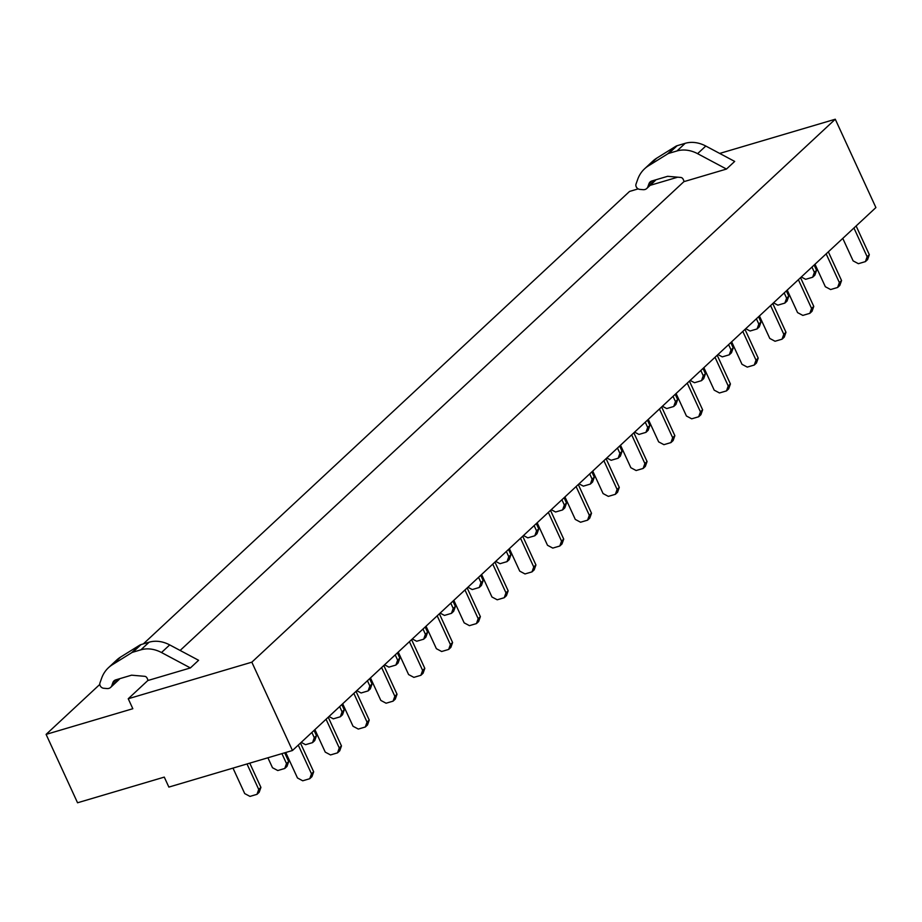 <?xml version="1.0" encoding="UTF-8"?>
<svg xmlns="http://www.w3.org/2000/svg" width="922" height="922" viewBox="0 0 922 922"><rect width="100%" height="100%" fill="white"/><g stroke="black" fill="none" stroke-linecap="round" stroke-linejoin="round"><path stroke-width="1.38" d="M835.274 119.226L251.833 662.18L292.458 750.508L875.9 207.565L835.274 119.226L719.679 153.432M292.458 750.508L168.864 787.088L164.277 777.108L77.552 802.774L46.1 734.385L99.795 684.424M143.336 643.902L629.542 191.442L638.162 188.883M251.833 662.18L128.239 698.749L132.826 708.718L46.1 734.385M128.239 698.749L148.073 680.286M180.136 650.448L684.147 181.415M190.393 667.931L198.599 660.29L169.706 644.904A29.827 24.272 -132.9 0 0 149.11 642.196L140.905 649.826A29.827 24.272 -132.9 0 1 161.5 652.534L190.393 667.931L148.142 680.436L147.047 678.062A2.57 2.098 47.1 0 0 144.696 676.322L131.569 675.181L115.78 679.86A6.431 5.232 47.1 0 0 114.028 680.851A6.431 5.232 47.1 0 0 112.876 682.614L111.816 685.611A6.431 5.232 47.1 0 1 110.663 687.374A6.431 5.232 47.1 0 1 106.975 688.55L103.667 688.261A3.861 3.135 47.1 0 1 99.945 682.96L101.604 678.269A38.563 31.383 -132.9 0 1 108.496 667.678A38.563 31.383 -132.9 0 1 112.438 664.67L131.535 652.799A7.71 6.281 47.1 0 1 132.86 652.2L140.905 649.826M726.478 169.06L734.684 161.419L705.791 146.033A29.827 24.272 -132.9 0 0 685.184 143.325L676.99 150.954A29.827 24.272 -132.9 0 1 697.585 153.663L726.478 169.06L684.216 181.565L683.121 179.191A2.57 2.098 47.1 0 0 680.77 177.45L667.643 176.309L651.866 180.977A6.431 5.232 47.1 0 0 650.102 181.98A6.431 5.232 47.1 0 0 648.961 183.743L647.889 186.74A6.431 5.232 47.1 0 1 646.748 188.503A6.431 5.232 47.1 0 1 643.049 189.678L639.741 189.379A3.861 3.135 47.1 0 1 636.019 184.089L637.69 179.387A38.563 31.383 -132.9 0 1 644.57 168.807A38.563 31.383 -132.9 0 1 648.512 165.799L667.62 153.928A7.71 6.281 47.1 0 1 668.934 153.329L676.99 150.954M677.705 177.185L650.137 185.345M119.687 678.696A6.431 5.232 47.1 0 1 118.869 679.733L110.663 687.374M112.438 664.67L120.632 657.04L139.741 645.158A7.71 6.281 47.1 0 1 141.066 644.57L149.11 642.196M120.632 657.04A38.563 31.383 -132.9 0 0 116.691 660.048L108.496 667.678M655.761 179.825A6.431 5.232 47.1 0 1 654.954 180.862L646.748 188.503M648.512 165.799L656.718 158.158L675.814 146.287A7.71 6.281 47.1 0 1 677.14 145.699L685.184 143.325M656.718 158.158A38.563 31.383 -132.9 0 0 652.776 161.177L644.57 168.807M298.279 745.103L311.486 773.823L309.746 778.71L302.739 780.784L297.472 777.972L285.751 752.502M311.486 773.823L313.676 771.795L300.457 743.063M313.676 771.795L311.936 776.67L309.746 778.71M326.054 719.241L339.273 747.973L337.533 752.859L330.525 754.934L325.247 752.122L314.898 729.625M339.273 747.973L341.463 745.933L328.244 717.212M341.463 745.933L339.722 750.819L337.533 752.859M353.841 693.39L367.048 722.11L365.319 726.997L358.312 729.072L353.034 726.259L342.684 703.774M367.048 722.11L369.238 720.082L356.03 691.35M369.238 720.082L367.509 724.969L365.319 726.997M381.627 667.54L394.835 696.26L393.095 701.146L386.088 703.221L380.821 700.409L370.471 677.912M394.835 696.26L397.025 694.22L383.806 665.5M397.025 694.22L395.284 699.107L393.095 701.146M409.403 641.677L422.622 670.409L420.881 675.296L413.874 677.37L408.596 674.558L398.246 652.061M422.622 670.409L424.812 668.369L411.592 639.649M424.812 668.369L423.071 673.256L420.881 675.296M437.189 615.827L450.397 644.547L448.668 649.434L441.661 651.508L436.383 648.696L426.033 626.211M450.397 644.547L452.587 642.519L439.379 613.787M452.587 642.519L450.858 647.405L448.668 649.434M464.976 589.976L478.184 618.697L476.444 623.583L469.436 625.658L464.158 622.846L453.82 600.349M478.184 618.697L480.374 616.657L467.154 587.936M480.374 616.657L478.633 621.543L476.444 623.583M492.751 564.114L505.971 592.846L504.23 597.721L497.223 599.796L491.945 596.995L481.595 574.498M505.971 592.846L508.16 590.806L494.941 562.086M508.16 590.806L506.42 595.693L504.23 597.721M520.538 538.264L533.746 566.984L532.017 571.87L524.998 573.945L519.731 571.133L509.382 548.648M533.746 566.984L535.936 564.956L522.728 536.224M535.936 564.956L534.207 569.831L532.017 571.87M548.325 512.402L561.533 541.133L559.792 546.02L552.785 548.094L547.507 545.282L537.169 522.786M561.533 541.133L563.722 539.093L550.503 510.373M563.722 539.093L561.982 543.98L559.792 546.02M576.1 486.551L589.319 515.283L587.579 520.158L580.572 522.232L575.293 519.432L564.944 496.935M589.319 515.283L591.509 513.243L578.29 484.511M591.509 513.243L589.769 518.129L587.579 520.158M603.887 460.7L617.095 489.421L615.366 494.307L608.347 496.382L603.08 493.57L592.731 471.073M617.095 489.421L619.284 487.392L606.077 458.66M619.284 487.392L617.556 492.267L615.366 494.307M631.674 434.838L644.881 463.57L643.141 468.457L636.134 470.531L630.855 467.719L620.518 445.222M644.881 463.57L647.071 461.53L633.852 432.81M647.071 461.53L645.331 466.417L643.141 468.457M659.449 408.988L672.668 437.72L670.928 442.595L663.921 444.669L658.642 441.868L648.293 419.372M672.668 437.72L674.858 435.68L661.639 406.948M674.858 435.68L673.118 440.566L670.928 442.595M687.236 383.137L700.443 411.857L698.715 416.744L691.696 418.819L686.429 416.006L676.08 393.51M700.443 411.857L702.633 409.829L689.426 381.097M702.633 409.829L700.904 414.704L698.715 416.744M715.023 357.275L728.23 386.007L726.49 390.893L719.483 392.968L714.204 390.156L703.866 367.659M728.23 386.007L730.42 383.967L717.201 355.247M730.42 383.967L728.68 388.853L726.49 390.893M742.798 331.424L756.017 360.156L754.277 365.031L747.269 367.106L741.991 364.305L731.642 341.808M756.017 360.156L758.207 358.116L744.988 329.385M758.207 358.116L756.466 363.003L754.277 365.031M770.585 305.574L783.792 334.294L782.063 339.181L775.045 341.255L769.778 338.443L759.428 315.946M783.792 334.294L785.982 332.266L772.774 303.534M785.982 332.266L784.253 337.141L782.063 339.181M798.371 279.712L811.579 308.444L809.839 313.33L802.832 315.405L797.553 312.593L787.215 290.096M811.579 308.444L813.769 306.404L800.55 277.683M813.769 306.404L812.028 311.29L809.839 313.33M826.147 253.861L839.366 282.581L837.625 287.468L830.618 289.543L825.34 286.73L814.99 264.245M839.366 282.581L841.556 280.553L828.336 251.821M841.556 280.553L839.815 285.44L837.625 287.468M853.933 228.011L867.141 256.731L865.412 261.618L858.394 263.692L853.127 260.88L842.777 238.383M867.141 256.731L869.331 254.691L856.123 225.971M869.331 254.691L867.602 259.578L865.412 261.618M247.004 763.958L258.725 789.439L256.996 794.326L249.977 796.401L244.71 793.588L232.989 768.107M258.725 789.439L260.914 787.4L249.758 763.151M260.914 787.4L259.174 792.286L256.996 794.326M281.925 753.631L286.512 763.577L284.771 768.464L277.764 770.538L272.486 767.726L267.91 757.78M286.512 763.577L288.701 761.549L284.679 752.813M288.701 761.549L286.961 766.436L284.771 768.464M301.206 742.371L305.551 744.688L312.558 742.613L314.748 740.573L316.477 735.687L314.056 730.42M316.477 735.687L314.287 737.727L311.867 732.448M314.287 737.727L312.558 742.613M328.981 716.521L333.326 718.837L340.345 716.763L342.523 714.723L344.263 709.836L341.832 704.558M344.263 709.836L342.074 711.876L339.653 706.598M342.074 711.876L340.345 716.763M356.768 690.659L361.113 692.975L368.12 690.901L370.31 688.872L372.05 683.986L369.618 678.707M372.05 683.986L369.86 686.014L367.429 680.747M369.86 686.014L368.12 690.901M384.555 664.808L388.9 667.125L395.907 665.05L398.097 663.01L399.825 658.124L397.405 652.857M399.825 658.124L397.636 660.164L395.215 654.885M397.636 660.164L395.907 665.05M412.33 638.958L416.675 641.263L423.694 639.188L425.872 637.16L427.612 632.273L425.18 626.995M427.612 632.273L425.422 634.313L423.002 629.034M425.422 634.313L423.694 639.188M440.117 613.095L444.462 615.412L451.469 613.337L453.659 611.298L455.399 606.422L452.967 601.144M455.399 606.422L453.209 608.451L450.777 603.172M453.209 608.451L451.469 613.337M467.903 587.245L472.248 589.561L479.256 587.487L481.445 585.447L483.174 580.56L480.754 575.282M483.174 580.56L480.984 582.6L478.564 577.322M480.984 582.6L479.256 587.487M495.679 561.394L500.024 563.699L507.031 561.625L509.221 559.596L510.961 554.71L508.529 549.431M510.961 554.71L508.771 556.75L506.351 551.471M508.771 556.75L507.031 561.625M523.466 535.532L527.81 537.849L534.818 535.774L537.007 533.734L538.748 528.859L536.316 523.581M538.748 528.859L536.558 530.888L534.126 525.609M536.558 530.888L534.818 535.774M551.252 509.682L555.597 511.998L562.604 509.924L564.794 507.884L566.523 502.997L564.103 497.719M566.523 502.997L564.333 505.037L561.913 499.759M564.333 505.037L562.604 509.924M579.028 483.831L583.372 486.136L590.38 484.062L592.569 482.033L594.31 477.147L591.878 471.868M594.31 477.147L592.12 479.186L589.7 473.908M592.12 479.186L590.38 484.062M606.814 457.969L611.159 460.285L618.166 458.211L620.356 456.171L622.096 451.296L619.665 446.018M622.096 451.296L619.907 453.324L617.475 448.046M619.907 453.324L618.166 458.211M634.601 432.118L638.946 434.435L645.953 432.36L648.143 430.32L649.872 425.434L647.451 420.155M649.872 425.434L647.682 427.474L645.262 422.195M647.682 427.474L645.953 432.36M662.376 406.268L666.721 408.573L673.728 406.498L675.918 404.47L677.658 399.583L675.227 394.305M677.658 399.583L675.469 401.623L673.048 396.345M675.469 401.623L673.728 406.498M690.163 380.406L694.508 382.722L701.515 380.648L703.705 378.608L705.445 373.733L703.013 368.454M705.445 373.733L703.256 375.761L700.824 370.483M703.256 375.761L701.515 380.648M717.95 354.555L722.295 356.872L729.302 354.797L731.492 352.757L733.221 347.871L730.8 342.592M733.221 347.871L731.031 349.911L728.611 344.632M731.031 349.911L729.302 354.797M745.725 328.705L750.07 331.01L757.077 328.935L759.267 326.907L761.007 322.02L758.576 316.742M761.007 322.02L758.818 324.048L756.386 318.782M758.818 324.048L757.077 328.935M773.512 302.842L777.857 305.159L784.864 303.084L787.054 301.045L788.794 296.158L786.362 290.891M788.794 296.158L786.604 298.198L784.173 292.919M786.604 298.198L784.864 303.084M801.299 276.992L805.632 279.308L812.651 277.234L814.841 275.194L816.569 270.307L814.149 265.029M816.569 270.307L814.38 272.347L811.959 267.069M814.38 272.347L812.651 277.234M111.816 685.611L119.03 678.892M112.876 682.614L115.872 679.825M161.5 652.534L169.706 644.904M132.86 652.2L141.066 644.57M131.535 652.799L139.741 645.158M647.889 186.74L655.104 180.02M648.961 183.743L651.946 180.954M697.585 153.663L705.791 146.033M668.934 153.329L677.14 145.699M667.62 153.928L675.814 146.287"/></g></svg>
